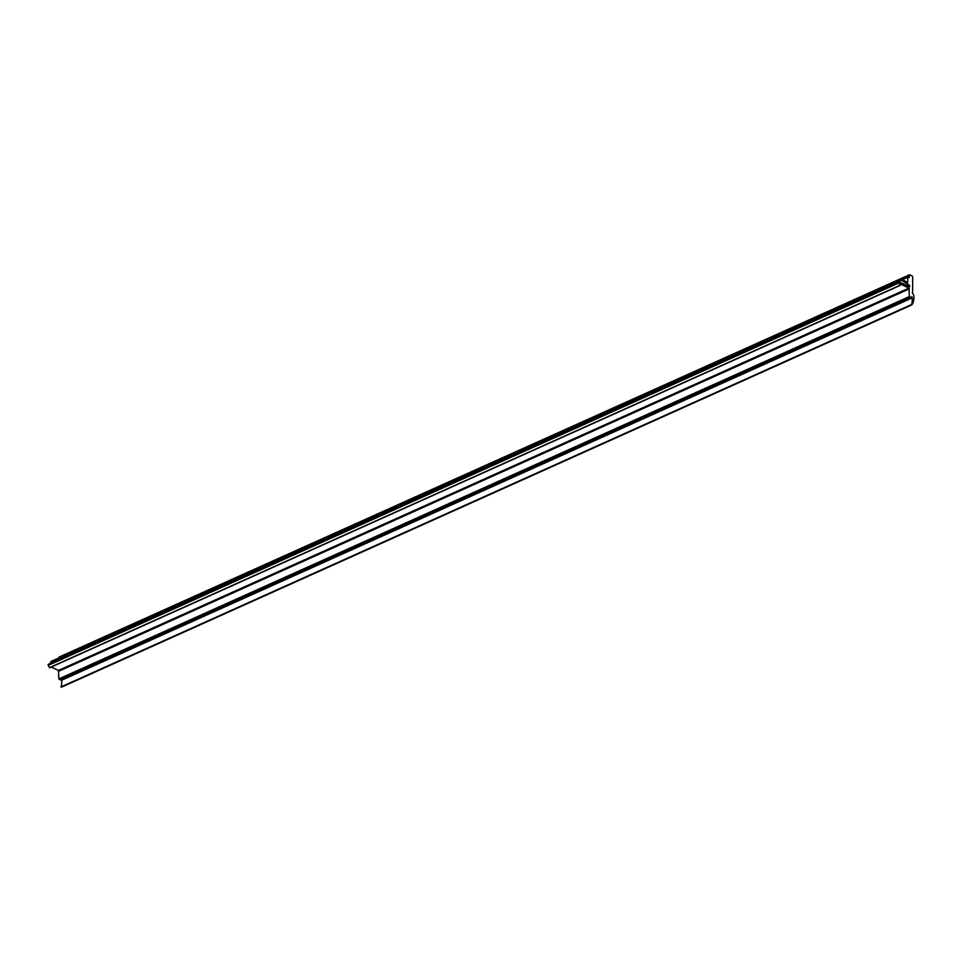 <?xml version="1.0" encoding="UTF-8"?>
<svg xmlns="http://www.w3.org/2000/svg" width="962" height="962" viewBox="0 0 962 962"><rect width="100%" height="100%" fill="white"/><g stroke="black" fill="none" stroke-linecap="round" stroke-linejoin="round"><path stroke-width="1.44" d="M912.373 292.785L912.517 293.242A3.175 1.936 -114.2 0 1 913.9 296.38A17.629 10.738 -114.2 0 1 913.275 302.02A15.284 9.307 -114.2 0 1 911.796 304.894L911.519 304.557A17.629 10.738 65.8 0 0 912.192 297.883A1.768 1.07 65.8 0 0 911.796 296.693L911.291 297.775L909.355 296.561L908.97 288.095L900.456 284.127L900.143 285.425L898.604 282.407L899.157 281.962L909.727 286.76L909.463 285.317L901.49 280.267L901.298 279.233L903.571 279.293L904.328 280.712L907.623 282.66L907.9 277.032L909.162 277.441L909.535 274.735L911.868 275.841A1.178 0.721 -114.2 0 1 912.673 277.284L912.625 290.632A9.404 5.724 -114.2 0 1 912.373 292.785M911.723 304.93L61.015 686.904A17.629 10.738 65.8 0 0 61.688 680.218A1.768 1.07 65.8 0 0 61.604 679.761M60.883 680.002L58.862 678.907L58.478 670.442L51.239 667.063M900.011 285.389L49.651 667.772L48.172 665.391L48.653 664.309M51.431 662.89L50.794 661.579L901.214 279.305M58.935 657.924L59.031 657.082L909.439 274.855M911.519 304.557L61.015 686.904M912.192 297.883L61.688 680.218M911.146 297.763L60.642 680.11M909.595 296.993L59.103 679.34M909.355 296.561L58.862 678.907M909.391 288.816L58.886 671.163M908.97 288.095L58.478 670.442M899.939 285.305L49.435 667.652M898.664 283.044L48.172 665.391M898.604 282.792L48.1 665.127M898.604 282.407L48.1 664.754M909.463 285.317L907.875 286.027M901.49 280.267L50.986 662.614M907.803 277.224L903.234 279.281M907.815 277.14L903.077 279.281M909.427 276.9L908.549 277.296M909.439 274.94L58.935 657.286M911.772 304.918L61.267 687.265M911.291 297.775L60.786 680.122M900.143 285.425L49.651 667.772M898.833 281.938L48.328 664.285M901.298 279.233L50.794 661.579M907.9 277.032L902.909 279.269M909.535 274.735L59.031 657.082"/></g></svg>
